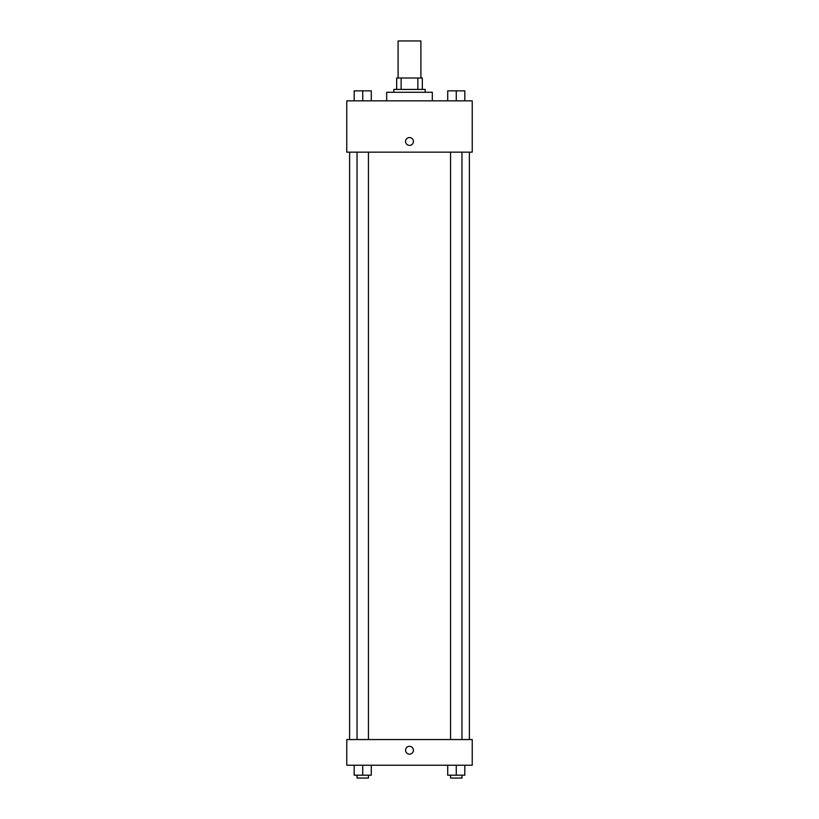 <?xml version="1.0" encoding="UTF-8"?>
<svg xmlns="http://www.w3.org/2000/svg" width="819" height="819" viewBox="0 0 819 819"><rect width="100%" height="100%" fill="white"/><g stroke="black" fill="none" stroke-linecap="round" stroke-linejoin="round"><path stroke-width="1.23" d="M420.905 78.02L420.905 40.95L398.095 40.95L398.095 78.02M401.136 89.425L401.136 78.02L396.672 78.02L396.672 89.425L396.672 78.02M401.136 78.02L422.328 78.02L422.328 89.425M417.864 89.425L417.864 78.02M393.816 92.281L393.816 89.425L425.184 89.425L425.184 92.281M432.309 100.829L432.309 92.281L386.691 92.281L386.691 100.829M346.765 100.829L472.235 100.829L472.235 152.16L346.765 152.16L346.765 100.829M405.579 141.462A3.921 3.921 0 0 1 411.455 138.073A3.921 3.921 0 0 1 411.455 144.861A3.921 3.921 0 0 1 405.579 141.462M346.765 739.557L472.235 739.557L472.235 765.222L346.765 765.222L346.765 739.557M409.5 754.166A3.921 3.921 0 0 1 406.101 748.29A3.921 3.921 0 0 1 412.899 748.29A3.921 3.921 0 0 1 409.5 754.166M447.706 765.222L447.706 775.194L464.813 775.194L464.813 765.222L464.813 775.194M456.265 775.194L456.265 765.222M461.967 775.194L461.967 778.05L450.563 778.05L450.563 775.194M354.187 765.222L354.187 775.194L371.294 775.194L371.294 765.222L371.294 775.194M362.735 775.194L362.735 765.222M368.437 775.194L368.437 778.05L357.033 778.05L357.033 775.194M447.706 100.829L447.706 90.848L464.813 90.848L464.813 100.829L464.813 90.848M456.265 100.829L456.265 90.848M461.967 90.848L450.563 90.848M354.187 100.829L354.187 90.848L371.294 90.848L371.294 100.829L371.294 90.848M362.735 100.829L362.735 90.848M368.437 90.848L357.033 90.848M469.379 739.557L469.379 152.16M349.621 739.557L349.621 152.16M450.563 152.16L450.563 739.557M461.967 152.16L461.967 739.557M368.437 739.557L368.437 152.16M357.033 739.557L357.033 152.16"/></g></svg>
